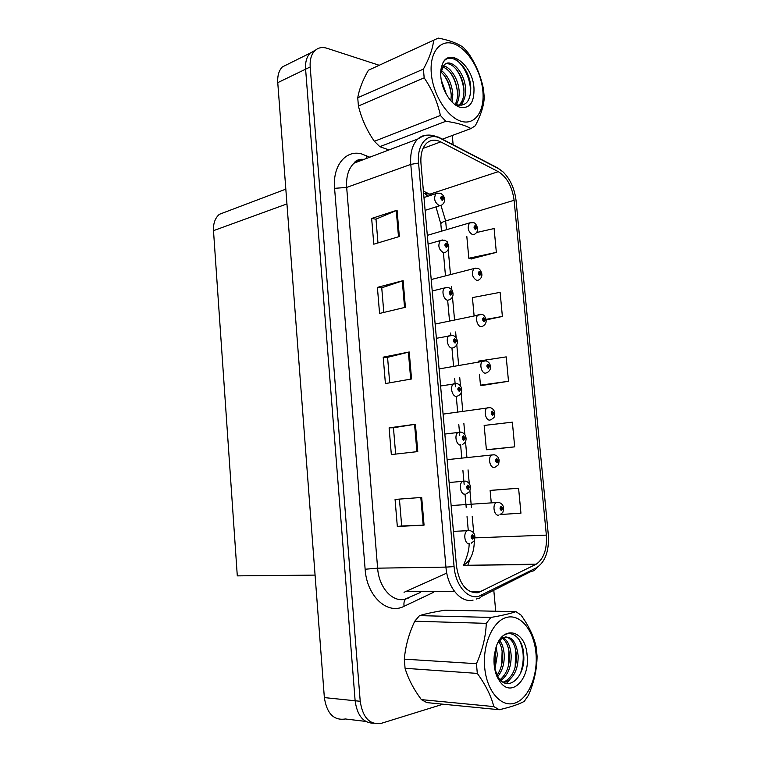 <?xml version="1.0" encoding="UTF-8"?>
<svg xmlns="http://www.w3.org/2000/svg" width="762" height="762" viewBox="0 0 762 762"><rect width="100%" height="100%" fill="white"/><g stroke="black" fill="none" stroke-linecap="round" stroke-linejoin="round"><path stroke-width="1.14" d="M288.865 63.694L282.34 66.942C278.873 70.58 277.349 75.819 277.759 82.658L324.355 697.592C326.831 713.623 333.851 720.747 345.396 718.976L365.722 721.414M378.943 65.18L327.022 48.282C322.135 46.768 318.021 47.635 314.687 50.864C311.239 54.559 309.743 59.922 310.191 66.961L360.216 701.288L355.13 700.764C357.149 715.451 363.255 722.938 373.447 723.243C363.255 722.938 357.149 715.451 355.13 700.764L305.6 69.18L355.13 700.764L324.355 697.592M315.516 50.092L310.115 53.14C306.657 56.826 305.152 62.17 305.6 69.18C305.152 62.17 306.657 56.826 310.115 53.14L315.516 50.092M315.077 575.1L237.296 575.872L213.493 230.657C213.15 223.514 215.103 218.075 219.332 214.322L227.143 211.369M478.117 592.722C466.573 593.227 459.372 584.387 456.495 566.195L420.986 163.64C420.348 154.438 422.224 147.637 426.606 143.218C430.635 139.665 435.34 139.227 440.731 141.884L498.3 171.66C506.959 177.108 512.216 186.652 514.102 200.282L546.354 535.115C547.183 549.059 543.83 558.736 536.296 564.147L478.117 592.722M478.45 596.456L536.362 567.842C545.011 562.28 549.031 551.64 548.43 535.934L516.084 200.72C514.636 188.719 510.302 179.118 503.063 171.926L498.358 168.554L440.827 138.617C428.32 131.521 416.547 143.808 418.567 163.058L454.076 566.614C455.438 584.987 467.335 599.218 478.45 596.456M377.981 242.935L375.99 219.142L397.078 210.198L371.656 218.446L373.799 244.192L399.336 236.515L397.078 210.198M375.999 219.208L371.656 218.446M383.8 312.439L381.743 287.807L403.117 280.635L377.4 287.379L379.571 313.449L405.403 307.286L403.117 280.635M381.743 287.855L377.4 287.379M421.691 497.434L395.068 499.424L397.326 526.494L424.063 525.132L421.691 497.434M399.431 499.1L401.679 525.98L424.063 525.132M401.679 525.971L397.326 526.494M395.659 454.095L393.449 427.73L415.423 424.243L389.106 427.853L391.335 454.581L417.767 451.58L415.423 424.243M393.459 427.749L389.106 427.853M389.696 382.819L387.563 357.33L409.232 351.977L383.21 357.178L385.41 383.572L411.547 378.971L409.232 351.977M387.563 357.368L383.21 357.178M363.741 122.101L365.474 125.968M360.216 701.288C362.788 717.842 369.837 725.176 381.381 723.3L443.055 704.202M495.71 611.229L493.795 590.264M453.133 144.761L452.285 135.493M471.249 258.899L496.348 252.384L494.1 228.543L476.593 232.515M488.794 449.647L514.683 446.846L512.359 422.167L484.156 425.434L486.394 449.723L489.052 449.637M492.528 490.204L518.589 488.223L490.128 490.452L491.271 502.901M500.253 514.521L520.941 513.188L518.589 488.223M486.089 319.926L502.387 316.459L500.12 292.341L472.43 297.599L474.078 315.544M482.879 385.343L508.502 381.276L506.206 356.883L478.26 361.15L478.326 361.836M479.46 374.209L480.47 385.172L483.137 385.353M508.502 381.276L480.47 385.172M514.683 446.846L486.394 449.723M490.128 490.452L492.785 490.185M502.387 316.459L486.013 319.345M466.82 236.449L468.82 258.242L471.507 258.966M496.348 252.384L468.82 258.242M477.517 228.352L475.155 225.571C473.573 226.628 473.697 228 475.536 229.686L476.679 227.962L475.879 227.762L475.421 228.457L475.002 226.876L476.66 227.79M474.955 228.029L475.879 227.762M476.679 227.962L477.622 228.61C477.831 230.934 476.831 232.81 474.631 234.229L472.659 234.744C468.116 231.734 467.068 227.8 469.506 222.933L471.392 222.39M474.926 227.962L475.869 227.695M444.437 199.196L441.865 196.186C440.169 197.215 440.293 198.625 442.246 200.425L443.474 198.691L442.627 198.463L442.131 199.149L441.674 197.539L443.465 198.511M441.674 198.768L442.627 198.463M443.474 198.691L444.532 199.463C444.703 201.816 443.732 203.692 441.608 205.121L439.36 205.702C434.616 202.616 433.473 198.587 435.921 193.605L437.931 192.976M441.636 198.701L442.617 198.387M481.708 274.025L479.393 271.386C477.822 272.539 477.945 273.92 479.784 275.539L480.927 273.739L479.669 274.301L479.26 272.701L480.908 273.558M479.165 273.815L480.127 273.577M480.927 273.739L481.86 274.272C482.089 276.654 481.041 278.559 478.727 279.997L476.888 280.511C472.259 277.568 471.249 273.596 473.85 268.595L475.85 268.1M479.136 273.748L480.117 273.501M485.889 320.069L483.68 317.592C482.098 318.83 482.232 320.231 484.06 321.774L485.203 319.897L483.946 320.516L483.565 318.916L485.184 319.707M483.413 319.973L484.403 319.764M485.203 319.897L486.137 320.316C486.347 322.812 485.251 324.755 482.851 326.155L481.146 326.66C477.136 326.65 474.774 316.897 478.241 314.639L480.346 314.182M483.394 319.907L484.394 319.697M489.985 366.503L487.985 364.179C486.413 365.512 486.547 366.922 488.385 368.398L489.518 366.427L488.261 367.132L487.899 365.503L489.499 366.246M487.699 366.522L488.718 366.341M489.518 366.427L490.442 366.741C490.757 369.113 489.604 371.094 486.994 372.704L485.442 373.19C481.346 373.39 479.041 363.303 482.67 361.055L484.87 360.655M487.68 366.446L488.709 366.274M448.637 246.155L446.094 243.307C444.398 244.431 444.532 245.859 446.484 247.574L447.713 245.764L446.856 245.574L446.37 246.297L445.922 244.669L447.694 245.574M445.865 245.85L446.856 245.574M447.713 245.764L448.761 246.412C448.923 248.869 447.894 250.793 445.694 252.174L443.57 252.765C438.75 249.745 437.645 245.688 440.255 240.573L442.408 239.973M445.837 245.783L446.856 245.497M452.838 293.503L450.371 290.827C448.675 292.056 448.799 293.494 450.752 295.132L451.98 293.237L451.133 293.084L450.637 293.846L450.218 292.198L451.961 293.046M450.094 293.332L451.133 293.084M451.98 293.237L453.028 293.761C453.219 296.247 452.142 298.209 449.799 299.647L447.827 300.228C443.646 300.104 441.112 290.36 444.637 287.931L446.923 287.379M450.066 293.265L451.123 293.008M457 341.262L454.676 338.757C452.98 340.09 453.114 341.538 455.066 343.1L456.286 341.119L455.438 341.005L454.943 341.795L454.543 340.138L456.276 340.928M454.371 341.214L455.438 341.005M456.286 341.119L457.333 341.519C457.505 344.129 456.371 346.138 453.933 347.539L452.114 348.11C447.827 348.196 445.36 338.118 449.066 335.68L451.475 335.194M454.352 341.147L455.428 340.928M460.972 389.439L461.629 389.249L460.619 389.22L459.019 387.096C457.324 388.534 457.457 389.992 459.41 391.487L460.639 389.411L459.781 389.334L459.296 390.173L458.905 388.487L460.619 389.22M458.686 389.515L459.781 389.334M460.639 389.411L461.667 389.687C461.829 392.43 460.629 394.487 458.086 395.859L456.428 396.392C452.057 396.707 449.647 386.267 453.542 383.829L456.067 383.41M458.667 389.439L459.772 389.258M535.934 652.929C533.924 630.726 520.789 614.001 507.101 617.287C493.385 620.22 482.46 643.766 484.689 667.493C486.718 691.277 501.339 707.908 515.007 703.05C528.714 698.535 538.134 675.084 535.934 652.929M499.281 709.727C510.559 707.117 518.884 704.336 524.256 701.373L528.533 695.154C534.133 682.066 536.981 669.074 537.077 656.177L536.219 647.1C533.867 636.584 528.809 625.916 521.056 615.115L515.912 611.638L444.951 610.2C434.311 611.905 425.825 613.715 419.51 615.629L414.766 621.201C408.956 633.46 405.47 646.119 404.308 659.149L405.07 668.293C408.108 678.58 413.537 689.019 421.367 699.621L426.863 702.612L499.281 709.727L493.814 706.593C491.138 695.935 485.632 684.876 477.307 673.408L405.07 668.293M419.51 615.629L490.899 617.439C502.148 615.506 510.483 613.572 515.912 611.638M490.899 617.439L486.289 623.354L414.766 621.201M404.308 659.149L476.44 663.692C482.47 650.215 485.756 636.765 486.289 623.354M476.44 663.692L477.307 673.408M494.89 669.446L497.357 654.71L496.195 647.176M494.3 666.083L495.662 654.615L495.262 650.586M497.405 677.018C502.187 671.274 504.463 663.969 504.225 655.091C503.873 648.833 502.329 643.919 499.596 640.356M496.786 675.561C500.824 669.912 502.729 663.054 502.501 654.996C502.196 649.434 500.939 644.928 498.719 641.48M500.767 680.514C507.835 675.37 511.302 667.017 511.159 655.463C510.559 646.614 507.883 640.642 503.13 637.546M499.986 679.752C506.463 674.322 509.607 666.198 509.416 655.368C508.892 647.157 506.501 641.375 502.244 638.032M503.672 682.523L506.587 681.676C514.379 676.989 518.246 668.388 518.179 655.853C516.293 640.994 511.064 635.013 502.491 637.889L498.272 642.128M503.015 682.171L504.815 681.542C512.616 676.866 516.484 668.274 516.417 655.758C515.531 644.928 511.988 638.623 505.787 636.813M496.348 674.389L499.472 679.19C509.902 691.848 525.304 675.142 523.761 655.739C523.332 634.432 505.949 625.573 498.062 642.547M498.596 679.409L500.167 681.857C511.369 698.363 530.133 678.952 527.133 655.434C525.523 627.955 499.634 624.116 494.957 652.034L494.214 655.834C493.509 663.483 494.462 670.455 497.053 676.751L498.596 679.409L494.509 667.636M421.367 699.621L493.814 706.593M495.09 662.654L495.452 651.939M501.691 664.34L502.129 651.11M508.378 665.826L508.883 650.481M506.473 683.447L509.969 679.456M515.141 667.207L515.703 649.976M520.341 673.703C524.551 661.273 524.17 649.948 519.198 639.728M500.672 641.937L499.834 640.09M482.851 90.897C481.041 70.847 467.982 49.044 454.219 43.967C440.436 38.576 429.301 52.273 431.321 73.676C433.121 95.002 447.608 117.539 461.353 121.339C475.145 125.454 484.851 111.004 482.851 90.897M442.379 139.16L470.964 128.568L475.317 125.749C480.822 115.205 483.803 105.804 484.27 97.526L483.499 89.306C480.974 76.371 475.993 64.389 468.554 53.378L463.42 47.473C457.705 43.339 449.323 40.215 438.283 38.1L368.398 70.247C362.722 80.191 359.169 89.354 357.73 97.736L358.416 106.004C361.55 118.72 366.874 130.483 374.38 141.294L379.828 146.666L388.953 149.943M357.73 97.736L423.405 69.104C429.311 58.369 432.711 48.825 433.616 40.491M423.405 69.104L424.177 77.838L358.416 106.004M434.854 39.662L368.398 70.247M452.085 102.079L452.828 94.488C451.876 83.687 448.008 75.657 441.236 70.409M450.923 100.813L451.256 95.126C450.466 85.22 446.999 77.505 440.865 71.961M455.79 105.213L456.219 104.632M456.228 104.623C458.324 101.498 459.305 97.269 459.162 91.935C458.934 79.839 450.504 66.761 443.379 65.942M455.009 104.661C456.848 101.603 457.705 97.574 457.571 92.573C455.99 79.124 451.056 70.552 442.77 66.846M457.238 106.109L457.829 105.928M459.086 105.375L460.82 104.165C464.163 101.041 465.744 96.098 465.553 89.344C465.296 72.962 450.894 57.217 444.122 65.046L440.722 72.761M458.591 105.299L459.21 104.804C462.553 101.67 464.134 96.736 463.953 89.992C463.706 76.038 452.818 61.503 445.427 63.979M446.332 94.155L441.198 79.791M459.219 107.042L456.171 104.604C465.639 106.918 470.506 101.432 470.773 88.163C470.421 64.465 445.884 47.025 441.646 66.789L440.95 69.266C440.179 75.352 441.065 81.82 443.598 88.659L445.122 91.792C448.989 99.651 453.695 104.727 459.219 107.042C469.478 109.309 474.393 102.937 473.974 87.935C472.602 63.436 446.351 45.368 441.646 66.789M445.122 91.792L442.522 85.487M440.665 73.59L443.274 66.094M374.38 141.294L440.398 115.472L445.837 121.272L379.828 146.666M440.398 115.472C437.559 102.108 432.149 89.564 424.177 77.838M470.964 128.568C465.287 125.263 456.914 122.834 445.837 121.272M451.256 95.164C450.39 87.525 447.885 80.753 443.751 74.847M457.591 93.164C456.762 85.087 454.142 77.962 449.742 71.79M444.37 66.161L443.617 65.627M443.293 65.408L442.284 64.799M461.839 105.308L463.315 100.975M463.972 91.116C463.191 82.61 460.477 75.152 455.809 68.713M470.345 94.526C471.83 80.515 463.429 63.113 454.095 58.76M493.643 413.347L494.748 413.137L493.852 413.166L492.338 411.147C490.766 412.585 490.899 414.004 492.738 415.404L493.871 413.356L492.614 414.128L492.271 412.49L493.852 413.166M492.033 413.452L493.071 413.309M493.871 413.356L494.786 413.556C493.928 417.995 495.31 416.547 491.166 419.652L489.776 420.119C485.575 420.529 483.346 410.08 487.147 407.841L489.433 407.508M492.014 413.375L493.062 413.233M494.138 467.43C489.842 468.078 487.69 457.238 491.671 455.019L494.319 454.79C497.205 455.619 498.805 457.476 499.129 460.343L498.243 460.486L496.729 458.514C495.157 460.058 495.29 461.486 497.129 462.81L498.253 460.677L497.005 461.524L496.681 459.867L498.243 460.486M496.405 460.772L497.462 460.667M498.253 460.677L499.167 460.762C498.215 465.601 499.643 463.896 495.367 467.011M496.395 460.696L497.453 460.591M498.548 515.15C494.147 516.036 492.081 504.768 496.243 502.577L498.538 502.377C501.539 503.139 503.206 504.996 503.549 507.949L502.663 508.206L501.148 506.292C499.577 507.93 499.71 509.368 501.548 510.616L502.682 508.397L501.434 509.321L501.129 507.635L502.663 508.206M500.815 508.492L501.882 508.435M502.682 508.397L503.587 508.368C502.587 513.617 503.806 511.607 499.967 514.645M500.815 508.416L501.872 508.359M463.039 438.198L466.001 437.826L465.001 437.921L463.401 435.864C461.705 437.407 461.839 438.874 463.791 440.284L465.02 438.121L464.163 438.093L463.677 438.96L463.315 437.255L465.001 437.921M463.048 438.226L464.163 438.093M465.02 438.121L466.039 438.274C466.306 440.931 465.049 443.036 462.267 444.598M463.039 438.15L464.153 438.017M465.191 494.233C460.591 495.033 458.362 483.746 462.648 481.355L465.296 481.098C468.344 481.889 470.049 483.803 470.421 486.832L469.421 487.061L467.82 485.051C466.125 486.699 466.258 488.185 468.22 489.509L469.44 487.251L468.097 488.175L467.763 486.451L469.421 487.061M467.449 487.356L468.582 487.27M469.44 487.251L470.459 487.28C469.449 492.281 470.916 490.518 466.515 493.766M467.449 487.28L468.582 487.194M469.63 543.792C464.906 544.859 462.782 533.095 467.277 530.743L469.535 530.514C472.707 531.219 474.488 533.143 474.869 536.267L473.878 536.619L472.278 534.667C470.592 536.429 470.726 537.924 472.678 539.172L473.897 536.819L472.554 537.82L472.25 536.077L473.878 536.619M471.907 536.924L473.04 536.877M473.897 536.819L473.278 536.743M471.907 536.848L473.04 536.8M277.759 82.658L310.191 66.961M213.493 230.657L286.95 203.911M361.979 160.163L361.893 159.172M433.235 592.474L404.089 606.295C387.448 615.153 366.789 596.322 365.131 569.243L334.585 188.328L346.672 187.433L377.619 568.166C378.895 587.397 392.097 602.247 404.632 599.323L420.634 592.398M334.585 188.328C332.451 165.821 345.729 149.6 361.417 153.867L369.799 157.201M364.35 159.268C360.455 159.22 357.016 160.525 354.025 163.173C348.453 168.535 346.005 176.622 346.672 187.433L410.785 164.392C410.004 152.981 412.347 144.523 417.805 139.017C420.795 136.246 424.272 134.969 428.225 135.179M482.022 595.198C481.022 597.494 479.365 598.665 477.041 598.713L476.355 599.046M470.364 558.251L467.687 565.594M498.358 168.554L495.824 166.983M481.26 596.589L531.457 571.262C533.733 571.176 535.372 570.033 536.362 567.842M440.827 138.617L438.169 137.017M418.567 163.058L410.785 164.392L445.941 567.109L454.076 566.614M473.078 600.123C460.715 603.237 447.427 587.502 445.941 567.109L377.619 568.166L365.131 569.243M404.089 606.295C403.412 601.237 404.936 598.465 408.661 597.999M366.817 158.325L366.541 155.667M514.102 200.282L445.646 220.961L440.988 205.521M431.578 195.034L423.415 191.148M498.3 171.66L429.901 194.139L423.624 193.538M440.731 141.884L423.034 148.419M404.05 592.303L446.78 573.091M481.289 591.617L470.078 591.569M454.543 591.493L407.279 591.274M535.686 564.48L463.515 565.366C470.735 560.746 474.335 552.336 474.307 540.134M546.354 535.115L474.888 537.877M473.735 533.105L472.221 516.312M471.411 507.311L469.906 490.538M469.287 483.689L468.049 469.887M466.944 457.591L465.496 441.484M464.877 434.683L463.877 423.539M462.782 411.309L461.115 392.859M460.505 386.096L459.743 377.571M458.648 365.389L456.781 344.662M456.171 337.928L455.638 331.975M454.543 319.821L452.476 296.875M451.876 290.16L451.571 286.75M450.475 274.596L448.218 249.498M447.618 242.802L447.532 241.925M446.437 229.724L445.646 220.961C442.484 221.942 440.884 222.952 440.836 223.961L435.969 206.902M408.384 352.168L410.689 379.124M414.566 424.367L416.9 451.675M420.824 497.5L423.186 525.17M402.279 280.892L404.555 307.486M396.259 210.512L398.497 236.763M447.103 459.667L494.024 454.752M451.152 505.558L498.643 502.387M460.791 445.103C456.305 445.656 453.981 434.807 458.076 432.387L460.686 432.044M449.113 482.508L465.334 481.098M453.428 531.362L470.002 530.581M282.34 66.942L314.687 50.864M219.332 214.322L285.836 189.147M364.112 159.353C358.997 159.039 355.635 160.315 354.025 163.173L417.805 139.017C423.529 135.693 427.806 132.569 440.398 138.132L497.929 168.078L503.063 171.926M542.239 562.651L535.648 569.119M536.296 564.147L463.515 565.366L465.925 559.241C468.192 552.907 469.249 547.764 469.106 543.82M468.259 530.333L467.03 516.607M466.23 507.635L465.001 493.89M464.153 484.451L462.896 470.373M461.801 458.133L460.6 444.789M459.762 435.416L458.762 424.215M457.676 412.042L456.276 396.421M455.409 386.801L454.666 378.438M453.58 366.303L451.952 348.139M450.78 335.099L450.599 333.023M449.513 320.916L447.665 300.266M445.484 275.882L443.417 252.803M441.484 231.191L440.836 223.961M428.053 196.186L425.758 194.424M427.311 235.363L469.506 222.933L473.573 222.675C475.107 222.818 476.45 224.657 477.583 228.181M423.977 197.52L435.921 193.605L440.331 193.281C442.798 194.424 444.179 196.339 444.494 199.006M425.11 210.341L439.636 205.74M431.216 279.54L473.85 268.595L477.679 268.348C479.46 268.615 480.841 270.453 481.822 273.844M435.14 324.06L481.803 314.382C483.727 314.601 485.156 316.44 486.099 319.897M439.093 368.922L485.956 360.807C488.604 361.75 490.09 363.588 490.404 366.322M428.082 244.069L440.255 240.573L444.437 240.24C446.141 240.421 447.57 242.326 448.723 245.964M432.225 290.998L444.637 287.931L448.561 287.607C451.171 288.627 452.647 290.532 452.99 293.313M436.397 338.299L452.714 335.366C455.419 336.337 456.952 338.242 457.295 341.071M440.598 385.982L456.876 383.524C459.696 384.448 461.286 386.353 461.629 389.249M504.815 681.542L506.587 681.676M498.386 677.856L500.167 681.857M459.21 104.804L460.82 104.165M443.084 414.118L490.128 407.603C492.89 408.499 494.433 410.337 494.748 413.137M444.846 434.054L461.077 432.102C464.01 432.959 465.649 434.873 466.001 437.826M471.173 543.23C475.145 540.01 473.84 542.173 474.907 536.715"/></g></svg>
